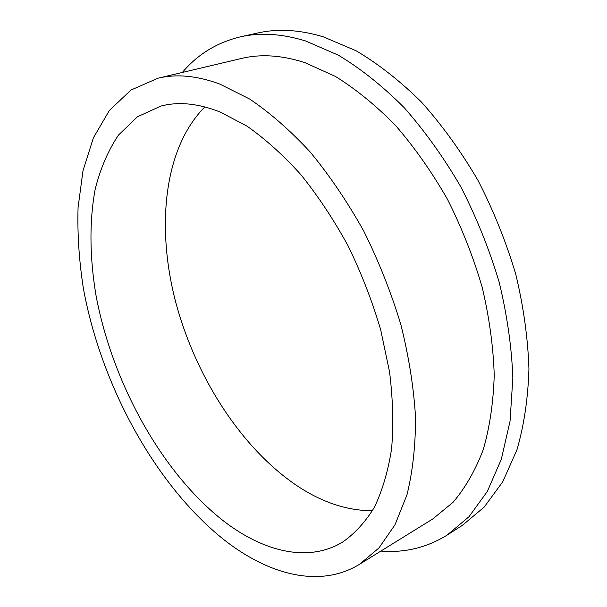 <?xml version="1.0" encoding="UTF-8"?>
<svg xmlns="http://www.w3.org/2000/svg" width="607" height="607" viewBox="0 0 607 607"><rect width="100%" height="100%" fill="white"/><g stroke="black" fill="none" stroke-linecap="round" stroke-linejoin="round"><path stroke-width="0.91" d="M372.425 510.768C346.142 510.662 320.139 501.731 294.425 483.976C238.87 445.234 193.997 373.54 174.899 299.008C156.234 224.666 164.398 147.387 204.893 106.908M219.946 111.916L246.912 126.089C265.267 138.935 283.294 155.172 300.996 174.808C318.182 196.19 333.926 219.962 348.221 246.101C361.377 273.196 372.19 301.042 380.642 329.631L389.542 371.81C392.941 399.254 393.632 424.908 391.598 448.77C388.101 471.207 382.327 490.782 374.269 507.49C365.103 522.384 354.382 534.031 342.082 542.43C307.855 562.727 263.688 551.672 224.317 521.572C162.016 473.323 112.265 382.896 95.959 295.116C89.699 257.558 89.214 221.335 95.2 189.179C100.375 168.602 108.114 150.582 118.441 135.118L137.432 116.787L161.052 106.02C178.564 101.46 198.193 103.425 219.946 111.916M224.514 540.177C155.331 485.365 101.096 385.415 83.364 288.302C79.069 260.6 77.301 233.695 78.06 207.602L83 170.734L93.387 137.865L109.381 110.436L130.998 90.026L157.957 78.227C176.371 73.751 196.934 75.678 219.651 84.009L249.674 99.055C270.183 112.902 290.412 130.604 310.336 152.167C329.745 175.742 347.568 202.085 363.813 231.191C378.806 261.427 391.158 292.574 400.87 324.639C408.852 356.62 413.746 387.471 415.537 417.206C415.56 445.75 412.707 471.586 406.993 494.705L395.058 524.691L378.973 547.939L359.572 564.252C320.132 588.487 269.159 575.034 224.514 540.177M157.957 78.227L241.525 58.447C260.76 53.788 281.921 55.199 304.995 62.673L335.314 76.368C355.861 89.1 375.945 105.481 395.567 125.512C414.581 147.448 431.873 172.047 447.458 199.286C461.73 227.625 473.301 256.92 482.163 287.179C489.288 317.423 493.309 346.734 494.227 375.118C493.385 402.464 489.705 427.366 483.187 449.84C475.235 470.592 465.159 488.104 452.974 502.384L432.609 519.068L359.572 564.252M182.335 72.453C197.692 54.311 217.056 42.444 240.418 36.845C260.213 32.338 281.921 33.711 305.541 40.95L338.334 55.169C360.619 68.561 382.471 85.951 403.89 107.348C424.672 130.862 443.634 157.327 460.774 186.751C476.503 217.412 489.288 249.181 499.144 282.065C507.103 314.957 511.663 346.87 512.847 377.804L510.055 421.091L501.321 459.302L487.345 491.397L468.968 516.754L447.109 535.108C426.645 547.696 404.566 553.015 380.877 551.073M240.418 36.845L257.793 32.983C277.733 28.453 299.539 29.72 323.212 36.799L356.036 50.738C378.313 63.887 400.112 80.997 421.448 102.059C442.124 125.209 460.956 151.295 477.944 180.302C493.506 210.538 506.117 241.89 515.791 274.356C523.56 306.854 527.946 338.41 528.94 369.033C528.022 398.556 524.016 425.499 516.929 449.863L502.725 481.806L484.151 507.118L462.117 525.541L447.109 535.108"/></g></svg>
